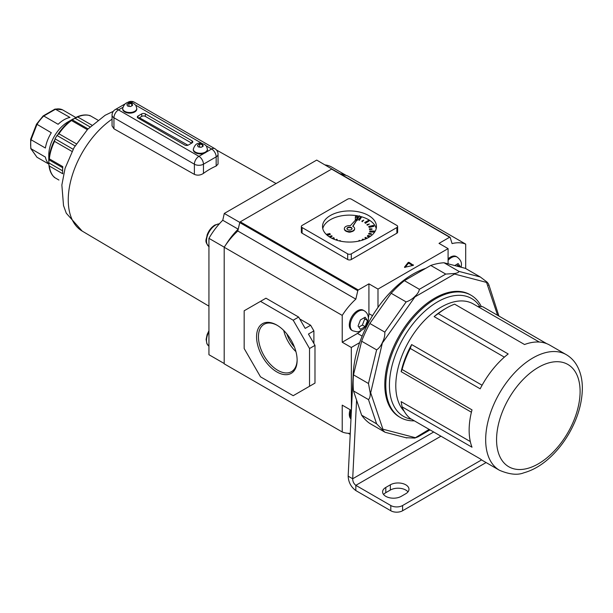 <?xml version="1.0" encoding="UTF-8"?>
<svg xmlns="http://www.w3.org/2000/svg" width="613" height="613" viewBox="0 0 613 613"><rect width="100%" height="100%" fill="white"/><g stroke="black" fill="none" stroke-linecap="round" stroke-linejoin="round"><path stroke-width="0.92" d="M132.002 104.026L128.968 103.222L126.876 104.432L127.642 106.087L130.508 106.524L132.6 105.313L132.002 104.026A2.697 1.555 0 0 1 132.431 104.938M202.642 144.806L199.6 144.001L197.509 145.212L198.275 146.867L201.141 147.304L203.232 146.093L202.642 144.806A2.697 1.555 0 0 1 203.064 145.725M124.746 111.941A7.065 4.076 0 0 0 132.439 112.83A7.065 4.076 0 0 0 136.799 109.06L136.799 108.432A7.065 4.076 180 0 1 132.439 112.194A7.065 4.076 180 0 1 124.746 111.313A7.065 4.076 180 0 1 122.677 108.432L122.677 109.06A7.065 4.076 0 0 0 124.746 111.941M195.378 152.721A7.065 4.076 0 0 0 204.328 153.219A7.065 4.076 0 0 0 206.221 152.124A7.065 4.076 0 0 0 207.432 149.84L207.432 149.212A7.065 4.076 180 0 1 203.072 152.982A7.065 4.076 180 0 1 195.378 152.093A7.065 4.076 180 0 1 193.31 149.212L193.31 149.84A7.065 4.076 0 0 0 195.378 152.721M113.941 128.799L112.056 125.88L112.056 115.137A6.421 3.709 0 0 0 113.941 117.765L113.941 128.799L194.382 174.376L194.382 164.2L113.941 117.765A6.421 3.709 120 0 1 118.478 109.896L198.919 156.338L204.328 153.219M203.455 173.387A69.453 40.098 -60 0 1 216.167 166.046L216.167 156.867L203.455 164.2L203.455 173.387C200.459 175.326 197.432 175.655 194.382 174.376M206.221 152.124L211.631 149.005A6.421 3.709 -120 0 1 216.167 156.867A6.421 3.709 0 0 0 218.052 154.246L218.052 164.054L216.167 166.046M141.718 116.401L141.718 113.88L138.086 115.98L138.086 118.079L184.758 145.02A2.567 1.479 180 0 0 188.39 145.02L192.022 142.921L192.022 140.821L145.35 113.88L145.35 116.401A2.567 1.479 0 0 0 141.718 116.401L138.454 118.286M141.718 113.88A2.567 1.479 180 0 1 145.35 113.88M192.022 140.821A2.567 1.479 180 0 1 192.773 141.871A2.567 1.479 180 0 1 192.022 142.921M138.086 118.079A2.567 1.479 180 0 1 137.335 117.029A2.567 1.479 180 0 1 138.086 115.98M191.654 143.128L145.35 116.401M187.946 145.22L139.427 117.727M199.6 147.066L199.6 144.001M202.466 146.53L202.466 144.446M128.968 106.279L128.968 103.222M131.833 105.75L131.833 103.666M385.799 496.346A10.911 6.299 0 0 0 401.239 496.346L405.775 493.726A10.911 6.299 0 0 0 408.971 489.266A10.911 6.299 0 0 0 402.235 483.442A10.911 6.299 0 0 0 390.343 484.814L385.799 487.435A10.911 6.299 0 0 0 382.604 491.887A10.911 6.299 0 0 0 385.799 496.346M486.094 462.554L402.595 510.759A8.344 4.82 180 0 1 390.795 510.759L355.839 490.576C351.042 487.059 348.475 482.247 348.153 476.148L352.69 478.768C352.743 481.534 353.793 483.718 355.839 485.335L355.839 490.576M407.982 491.887A10.911 6.299 0 0 0 390.343 490.055L385.799 492.676A10.911 6.299 0 0 0 383.592 494.507M390.795 510.759L390.795 505.518L355.839 485.335L440.954 436.195M390.795 505.518A8.344 4.82 0 0 0 402.595 505.518L402.595 510.759M481.611 459.896L402.595 505.518M356.582 400.136L352.69 478.768L433.69 432.004M425.744 268.333A84.74 48.925 120 0 0 353.218 373.754L348.153 476.148M479.864 306.546A68.051 39.286 120 0 0 425.736 310.4A68.051 39.286 120 0 0 389.431 385.217A68.051 39.286 120 0 0 411.499 419.192M414.35 420.84A70.618 40.772 -60 0 1 400.427 417.545A70.618 40.772 -60 0 1 385.799 385.217A70.618 40.772 -60 0 1 416.625 314.147A70.618 40.772 -60 0 1 471.045 295.228A70.618 40.772 -60 0 1 481.358 306.607M477.627 306.469L482.63 306.669L546.681 343.648M446.448 308.055A66.763 38.55 120 0 0 438.28 313.595L434.127 316.599A64.196 37.064 120 0 1 444.632 309.105L446.448 308.055A66.763 38.55 120 0 1 454.624 304.163L524.529 344.521A66.763 38.55 -60 0 1 549.738 345.111L566.266 354.651C570.55 357.164 574.006 360.62 576.634 365.026C580.48 371.631 582.381 379.409 582.35 388.358C582.135 403.285 577.676 418.365 568.964 433.59C563.845 442.371 557.838 450.057 550.926 456.639C542.283 464.823 533.256 470.209 523.839 472.799C517.61 475.343 509.503 474.508 499.503 470.294A66.763 38.55 -60 0 1 485.672 439.728A66.763 38.55 -60 0 1 514.813 372.543A66.763 38.55 -60 0 1 566.266 354.651M438.28 313.595L508.185 353.962A66.763 38.55 -60 0 0 480.178 388.811L410.266 348.445A66.763 38.55 120 0 0 402.097 369.509L472.002 409.867A66.763 38.55 -60 0 0 469.144 430.188A66.763 38.55 -60 0 0 472.002 447.214L402.097 406.856A66.763 38.55 120 0 0 410.266 418.48L480.178 458.838A66.763 38.55 -60 0 0 482.975 460.754L499.503 470.294M471.045 295.228L470.048 294.654A70.618 40.772 120 0 0 415.629 313.572A70.618 40.772 120 0 0 384.803 384.642A70.618 40.772 120 0 0 399.431 416.97L400.427 417.545M404.182 411.262A64.196 37.064 -60 0 1 395.791 385.738A64.196 37.064 -60 0 1 423.813 321.135A64.196 37.064 -60 0 1 473.282 303.933L539.287 342.039M482.079 385.232L411.645 344.567A64.196 37.064 120 0 0 401.132 371.647L471.405 412.22M434.127 316.599L504.353 357.141M480.308 276.984L465.328 268.333L444.004 262.755A91.161 52.634 120 0 0 430.763 265.437L404.396 280.654A91.161 52.634 120 0 0 391.155 293.267L369.831 323.472A91.161 52.634 120 0 0 361.639 341.211L353.494 374.865A91.161 52.634 120 0 0 353.119 383.117A91.161 52.634 120 0 0 353.494 390.941L368.474 399.592C369.769 398.35 370.359 396.159 370.244 393.01L368.474 383.508L376.62 349.862C379.102 348.207 381.079 345.64 382.55 342.146C384.251 338.767 385.002 335.426 384.811 332.123L406.135 301.918C409.438 300.822 412.319 299.014 414.786 296.5C417.445 294.125 418.978 291.727 419.376 289.298L445.743 274.08L454.624 273.498C457.275 273.061 458.723 272.364 458.984 271.406L480.308 276.984L486.852 281.934C488.507 283.62 489.059 284.731 488.5 285.267M353.494 390.941L361.639 415.193A91.161 52.634 120 0 0 369.831 423.476L385.11 432.28L406.833 437.958M384.811 432.119L376.62 423.836L368.474 399.592M361.639 415.193L376.62 423.836M430.05 429.905L418.166 436.762L414.786 438.08L406.135 437.697M353.494 374.865L368.474 383.508M369.831 323.472L384.811 332.123M361.639 341.211L376.62 349.862M391.155 293.267L406.135 301.918M404.396 280.654L419.376 289.298M444.004 262.755L458.984 271.406M430.763 265.437L445.743 274.08M488.868 284.83L498.921 316.07M402.097 406.856L401.132 401.63L470.317 441.567M402.097 369.509L401.132 371.647M411.645 344.567L410.266 348.445M414.786 438.08L429.154 429.384M497.61 315.312L486.561 282.417L486.852 281.934M382.55 429.652L382.918 429.207L414.947 437.582M486.561 282.417L454.532 274.034L454.624 273.498M370.244 393.01L370.681 392.795L382.918 429.207M454.532 274.034L414.947 296.891L414.786 296.5M382.55 342.146L370.681 392.795M352.031 228.802A2.567 1.479 0 0 0 351.303 227.967A2.567 1.479 0 0 0 348.674 227.607A2.567 1.479 0 0 0 346.943 228.802A2.567 1.479 0 0 1 348.674 227.607A2.567 1.479 0 0 1 351.303 227.967A2.567 1.479 0 0 1 352.031 228.802M347.816 231.814A2.567 1.479 0 0 0 351.157 231.814M351.303 227.546A2.567 1.479 0 0 0 348.506 227.224A2.567 1.479 0 0 0 346.92 228.595A2.567 1.479 0 0 0 347.671 229.637A2.567 1.479 0 0 0 350.467 229.959A2.567 1.479 0 0 0 352.054 228.595A2.567 1.479 0 0 0 351.303 227.546M359.532 215.761L350.36 225.668A5.134 2.965 0 0 0 344.353 228.595A5.134 2.965 0 0 0 345.855 230.687A5.134 2.965 0 0 0 351.448 231.331A5.134 2.965 0 0 0 354.62 228.595A5.134 2.965 0 0 0 353.119 226.496A5.134 2.965 0 0 0 352.705 226.281L359.532 215.761L352.912 226.381M344.36 228.802A5.134 2.965 0 0 0 344.353 229.009A5.134 2.965 0 0 0 345.855 231.109A5.134 2.965 0 0 0 351.448 231.752A5.134 2.965 0 0 0 354.62 229.009A5.134 2.965 0 0 0 354.605 228.802M355.663 217.27A1.027 0.59 0 0 0 356.781 217.4A1.027 0.59 0 0 0 357.41 216.849A1.027 0.59 0 0 0 357.111 216.435A1.027 0.59 0 0 0 355.992 216.305A1.027 0.59 0 0 0 355.356 216.849A1.027 0.59 0 0 0 355.663 217.27M356.682 220.565A1.027 0.59 0 0 0 357.41 219.998L357.41 219.439M368.551 215.485A26.964 15.57 0 0 0 339.165 212.113A26.964 15.57 0 0 0 322.522 226.496A26.964 15.57 0 0 0 330.422 237.507A26.964 15.57 0 0 0 359.808 240.878A26.964 15.57 0 0 0 376.451 226.496A26.964 15.57 0 0 0 368.551 215.485M376.206 228.595A26.964 15.57 0 0 0 368.551 219.684A26.964 15.57 0 0 0 359.494 216.236M359.157 216.159A26.964 15.57 0 0 0 322.767 228.595M355.356 216.849L355.356 219.998A1.027 0.59 0 0 0 355.425 220.197M359.341 220.366L361.455 217.247L360.513 217.002L358.398 219.707L359.341 220.366L358.398 219.707M365.425 223.331L369.172 220.879L368.467 220.45L364.727 222.481L365.425 223.331L364.727 222.481M369.095 227.415L373.899 226.366L373.899 225.944L373.532 225.392L368.727 226.442L369.095 227.415L368.727 226.442M369.769 231.576L374.903 231.691L374.934 231.078L369.808 230.978L369.769 231.998L374.65 232.082M374.926 231.653L374.934 231.078M370.627 236.158L367.785 235.415L367.363 236.38L369.493 236.932M363.915 239.645L362.98 239.07L362.229 239.476L362.574 240.104M333.349 238.97L334.246 238.48L333.541 237.629L332.116 238.403M327.127 235.2L330.238 234.518L329.878 233.545L326.2 234.35M362.237 221.722L363.731 220.098L361.823 221.124L362.237 221.722L361.823 221.124M367.218 225.224L369.394 224.013L366.942 224.55L367.218 225.224L366.942 224.55M369.493 229.553L372.022 229.308L372.022 228.894L369.409 228.841L369.493 229.553L369.409 228.841M368.719 234.059L371.225 234.396L371.34 233.683L368.834 233.354L368.719 234.059M367.271 238.196L365.317 237.392L365.019 238.051L366.398 238.618M359.931 240.848L359.394 240.35L359.088 241.039M336.69 240.196L337.15 239.829L336.729 239.239L335.87 239.936M329.878 237.185L332.031 236.411L331.756 235.737L329.579 236.526L329.756 237.101M396.879 225.446L351.303 199.133A2.567 1.479 0 0 0 347.671 199.133L302.094 225.446A2.567 1.479 0 0 0 301.343 226.496A2.567 1.479 0 0 0 302.094 227.546L347.671 253.859A2.567 1.479 0 0 0 351.303 253.859L396.879 227.546A2.567 1.479 0 0 0 397.63 226.496A2.567 1.479 0 0 0 396.879 225.446M302.094 227.546L302.094 233.208L347.671 259.521L347.671 253.859M351.303 253.859L351.303 259.521L396.879 233.208L396.879 227.546M302.094 233.208A2.567 1.479 180 0 1 301.343 232.158L301.343 226.496M397.63 226.496L397.63 232.158A2.567 1.479 180 0 1 396.879 233.208M351.303 259.521A2.567 1.479 180 0 1 347.671 259.521M359.341 219.952L361.455 217.247M365.425 222.91L369.172 220.879M369.095 226.994L373.899 225.944M367.363 235.959L369.945 236.633M362.229 239.476L363.019 239.959M356.245 241.568L355.157 241.714M348.253 241.997L347.226 242.005M340.33 241.139L340.567 240.832L339.633 240.587L339.372 240.924M332.92 238.779L334.246 238.059M326.744 234.863L330.238 234.097M362.237 221.301L363.731 220.098M367.218 224.802L369.394 224.013M369.493 229.132L372.022 228.894M368.719 233.637L371.225 233.974L371.225 234.396M365.019 237.637L366.865 238.396M358.957 240.503L359.448 240.963M352.023 241.997L351.456 242.02M344.031 241.744L343.525 241.675M336.322 240.081L337.15 239.415M329.579 236.526L329.848 237.162M329.848 236.771L332.031 235.99M276.854 371.938A28.681 16.559 60 0 1 256.571 336.813A28.681 16.559 60 0 1 276.854 325.105L276.854 325.105A28.681 16.559 60 0 1 276.854 325.112A28.681 16.559 60 0 1 297.129 360.229A28.681 16.559 60 0 1 276.854 371.938M277.329 325.388A27.355 15.792 -120 0 0 264.402 324.131A27.355 15.792 -120 0 0 259.843 345.954A27.355 15.792 -120 0 0 277.789 370.321A27.355 15.792 -120 0 0 291.75 371.501A27.355 15.792 -120 0 0 297.129 359.685M283.712 330.445A26.351 15.218 -120 0 0 295.941 351.632M286.876 333.955A22.926 13.233 -120 0 0 294.485 347.127M377.991 289.083L448.088 248.617L439.008 243.376L449.628 237.246L331.595 169.104L240.265 221.829L358.298 289.972L368.919 283.842L377.991 289.083L377.991 307.389M341.656 174.644A51.101 29.501 -60 0 1 347.671 175.969L465.696 244.112A51.101 29.501 120 0 0 452.08 243.583L450.141 237.384A0.774 0.444 -60 0 0 450.011 237.208L331.985 169.065A0.774 0.444 -60 0 1 332.116 169.242M331.595 169.104A0.774 0.444 -60 0 1 331.985 169.065M239.744 222.573L237.813 231.001L355.839 299.144L357.777 290.715L239.744 222.573A0.774 0.444 -60 0 1 240.265 221.829M237.813 231.001A51.101 29.501 120 0 0 224.197 247.254L342.223 315.396A51.101 29.501 -60 0 1 355.839 299.144M310.63 385.638L308.446 386.895M298.646 317.074L265.958 298.202L260.51 301.351L293.198 320.216L298.646 317.074L305.182 328.399L310.63 325.25L299.734 318.959M310.63 325.25L313.894 330.913L308.446 334.054L314.982 345.38L309.534 348.521L309.534 386.267L314.982 383.117L314.982 345.38M313.894 343.495L313.894 330.913M224.197 247.254L224.197 363.831L342.223 431.973A51.101 29.501 120 0 0 350.268 433.314M448.088 248.617L448.088 263.82M359.662 342.644L351.303 347.479L351.41 410.312M465.696 268.548L465.696 244.112M351.303 410.381L342.223 405.139L342.223 431.973M362.153 336.131L357.479 333.426L342.223 342.23L351.303 347.479M342.223 342.23L342.223 315.396M413.423 265.299L409.024 262.341L409.024 263.383L408.197 263.475L405.024 267.498M413.423 264.877L413.269 265.36L404.526 267.329M408.197 263.475L408.197 262.425L404.526 267.084M408.197 262.425L409.024 262.341M357.777 290.715A0.774 0.444 -60 0 1 358.298 289.972M449.628 237.246A0.774 0.444 -60 0 1 450.011 237.208M309.534 386.267L293.198 395.699L260.51 376.834L244.166 348.521L244.166 310.783L260.51 301.351M293.198 320.216L309.534 348.521M412.702 265.506L409.024 263.383M368.919 283.842L368.919 313.611L372.52 315.695M357.479 333.426A16.176 9.341 120 0 0 360.858 330.882M368.405 317.818A16.176 9.341 120 0 0 368.919 313.611M360.429 319.932L358.076 326.009L360.429 329.365L365.149 326.645L367.509 320.561L365.149 317.205L360.429 319.932M364.16 310.737L363.256 310.209A11.555 6.674 120 0 0 354.345 313.304A11.555 6.674 120 0 0 349.303 324.936A11.555 6.674 120 0 0 351.701 330.223L352.605 330.752A11.555 6.674 -60 0 1 350.215 325.457A11.555 6.674 -60 0 1 355.256 313.833A11.555 6.674 -60 0 1 364.16 310.737C366.858 312.316 368.283 314.952 368.436 318.645L368.206 320.967L366.505 325.449L363.494 329.135L358.934 331.579L357.072 331.848L352.605 330.752M358.873 327.066L362.375 325.043L364.735 318.959L364.03 317.955M364.735 318.959L367.509 320.561M362.375 325.043L365.149 326.645M350.981 419.016A11.555 6.674 -60 0 1 349.303 414.258A11.555 6.674 -60 0 1 350.115 409.691M448.088 258.87A11.555 6.674 -60 0 1 456.225 256.533L457.129 257.062A11.555 6.674 120 0 0 448.088 260.31M454.769 265.575L458.118 263.529L460.478 266.885L457.704 265.283L457.336 266.241M456.999 264.287L457.704 265.283M208.941 354.712A51.101 29.501 120 0 0 209.133 354.827L224.197 363.517L208.941 354.712L208.941 238.342A51.101 29.501 -60 0 1 222.757 220.259L224.289 213.447L316.714 160.085L332.208 169.188M332.054 167.265A51.101 29.501 120 0 0 331.863 167.15A51.101 29.501 120 0 0 325.082 164.92M225.875 244.725A51.101 29.501 -60 0 1 238.189 229.17L239.859 222.274M345.985 175.379A51.101 29.501 120 0 0 340.161 173.786M224.243 247.177L208.941 238.342M239.721 222.358L224.289 213.447M238.189 229.17L222.757 220.259M48.787 161.349L48.787 154.997A26.964 15.57 -60 0 1 67.851 121.979L73.353 118.799L71.353 120.11L71.491 120.531A35.952 20.758 120 0 0 58.932 133.787L56.971 135.481L55.04 138.822L54.557 141.373A35.952 20.758 120 0 0 49.354 158.867L48.825 159.74L48.933 165.066C49.461 170.414 51.293 174.529 54.427 177.425M87.307 129.657L71.491 120.531M76.349 143.84L58.932 133.787M71.966 151.426L54.557 141.373M62.779 166.621A35.952 20.758 120 0 0 62.587 170.307L62.779 166.621L49.354 158.867M62.587 170.307A35.952 20.758 120 0 0 62.779 173.77L49.354 166.023A35.952 20.758 120 0 0 54.557 177.517L54.419 177.096M58.932 180.046L54.557 177.517M55.622 109.16L43.768 116.003L58.112 124.286A26.964 15.57 -60 0 1 64.043 119.773A26.964 15.57 -60 0 1 69.966 117.443L55.109 109.06L62.426 109.773A26.964 15.57 120 0 0 55.622 109.16L54.565 109.773M43.768 116.003L43.01 116.447L43.768 116.003A26.964 15.57 120 0 0 36.964 124.47L31.041 139.741L45.385 148.024A26.964 15.57 -60 0 1 51.308 132.753L36.772 124.201M48.864 163.878A26.964 15.57 -60 0 1 45.385 157.097L30.78 148.584L30.65 139.304M48.879 164.123L36.964 157.25L30.78 148.584M75.797 117.489L62.426 109.773M97.858 120.11L90.234 115.711A35.952 20.758 120 0 0 77.682 116.953L67.851 121.979M91.858 125.136L77.682 116.953M88.019 128.899L71.974 119.642M90.004 126.899L74.702 118.064M90.096 115.642C86.019 114.378 81.537 114.853 76.64 117.068L76.533 117.121M89.805 115.803L90.234 115.711M48.925 164.943L49.354 166.023M62.595 170.835L48.825 162.882M62.626 167.709L48.825 159.74M73.123 149.258L55.04 138.822M75.054 145.925L56.971 135.481M31.041 139.741L30.987 139.097L31.041 139.741A26.964 15.57 120 0 0 31.041 148.813L36.964 157.25M130.967 106.248A2.697 1.555 0 0 0 132.132 105.582M128.278 106.179A2.697 1.555 0 0 0 129.864 106.424M201.608 147.028A2.697 1.555 0 0 0 202.765 146.361M198.911 146.959A2.697 1.555 0 0 0 200.505 147.204M131.197 103.559A2.697 1.555 0 0 0 129.604 103.313M128.5 103.482A2.697 1.555 0 0 0 127.343 104.156M127.044 104.792A2.697 1.555 0 0 0 127.466 105.712M201.83 144.339A2.697 1.555 0 0 0 200.244 144.093M199.141 144.262A2.697 1.555 0 0 0 197.976 144.936M197.677 145.572A2.697 1.555 0 0 0 198.106 146.492M122.776 107.421L118.478 109.896A6.421 3.709 -120 0 0 115.267 109.581L125.075 103.919M131.358 102.655L131.19 102.563A6.421 3.709 120 0 1 134.4 102.241L214.841 148.683A6.421 3.709 120 0 0 211.631 149.005L206.305 145.925M201.991 143.434L135.665 105.145M126.263 103.237L127.979 102.241A6.421 3.709 60 0 1 131.19 102.563L131.098 102.616M194.382 164.2A6.421 3.709 0 0 0 203.455 164.2A6.421 3.709 60 0 0 198.919 156.338A6.421 3.709 120 0 0 194.382 164.2M353.693 374.03L353.218 373.754M385.799 492.676L385.799 487.435M390.343 490.055L390.343 484.814M580.097 391.508A59.063 34.098 120 0 0 538.329 367.394A59.063 34.098 120 0 0 496.568 439.728A59.063 34.098 120 0 0 538.329 463.842A59.063 34.098 120 0 0 580.097 391.508M414.947 296.891L382.918 342.253M348.437 433.307L350.222 434.333M351.019 410.22A11.555 6.674 120 0 0 350.215 414.779A11.555 6.674 120 0 0 351.011 418.388M208.941 331.817A12.842 7.41 120 0 0 208.941 346.153L206.918 343.801L206.121 339.426L207.125 334.522L208.941 330.736M219.331 223.852A12.842 7.41 120 0 0 215.569 225.078A12.842 7.41 120 0 0 207.24 236.204A12.842 7.41 120 0 0 208.941 246.556M112.056 119.167A68.258 39.408 120 0 0 68.25 199.953A68.258 39.408 120 0 0 82.165 231.07L208.941 306.155M48.925 158.966A35.577 20.543 -60 0 1 54.419 140.461M58.082 134.124A35.577 20.543 -60 0 1 71.353 120.11M136.799 108.432L135.848 105.398L133.826 103.551C129.312 102.202 125.282 100.632 122.677 108.432M207.432 149.212L206.481 146.178L204.458 144.331C199.953 142.982 195.922 141.411 193.31 149.212M115.267 109.581A6.421 6.421 0 0 0 112.056 115.137M134.4 102.241A6.421 6.421 0 0 0 127.979 102.241M218.052 154.246A6.421 6.421 0 0 0 214.841 148.683M354.62 228.595L354.62 229.009M344.353 228.595L344.353 229.009M357.41 216.849L357.41 218.044M348.238 433.291L350.215 434.433M461.183 267.253L461.405 264.969C461.712 262.134 460.286 259.498 457.129 257.062M209.148 246.687C203.784 241.108 206.635 239.622 207.125 234.925C208.818 230.488 211.424 227.185 214.925 225.017L219.439 223.737M113.313 111.328L105.107 115.29L87.644 129.297L74.05 147.618L65.078 168.291L61.859 185.003L63.522 205.562L66.281 213.209L82.165 231.07M216.435 149.986L276.08 183.54M346.253 175.464L331.863 167.15M43.171 115.918L54.94 109.122M43.117 115.957L36.527 124.148M30.658 139.274L36.527 124.155"/></g></svg>
